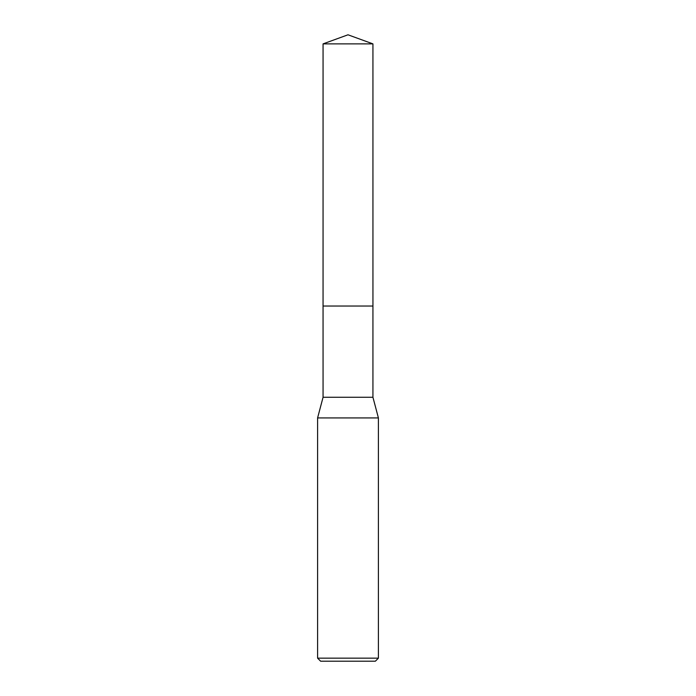 <?xml version="1.0" encoding="UTF-8"?>
<svg xmlns="http://www.w3.org/2000/svg" width="696" height="696" viewBox="0 0 696 696"><rect width="100%" height="100%" fill="white"/><g stroke="black" fill="none" stroke-linecap="round" stroke-linejoin="round"><path stroke-width="1.04" d="M323.066 43.874L372.934 43.874L348 34.8L323.066 43.874L323.057 306.04L372.934 306.04L372.934 397.259L378.406 417.939L378.406 658.155L317.594 658.155L320.63 661.2L375.37 661.2L378.406 658.155M372.934 43.874L372.943 306.04L323.057 306.04L323.066 397.259L372.934 397.259M323.066 397.259L317.594 417.939L378.406 417.939M317.594 417.939L317.594 658.155"/></g></svg>
